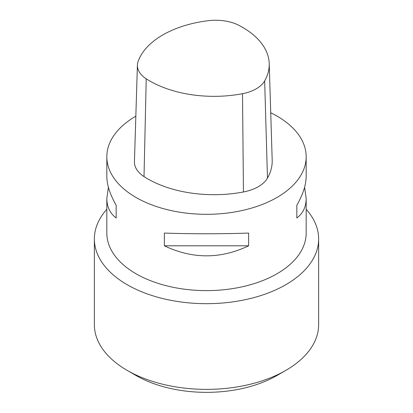 <?xml version="1.0" encoding="UTF-8"?>
<svg xmlns="http://www.w3.org/2000/svg" width="413" height="413" viewBox="0 0 413 413"><rect width="100%" height="100%" fill="white"/><g stroke="black" fill="none" stroke-linecap="round" stroke-linejoin="round"><path stroke-width="0.62" d="M270.732 112.759A99.678 57.546 180 0 1 276.984 116.079A99.678 57.546 180 0 1 306.178 156.77A99.678 57.546 180 0 1 206.5 214.316A99.678 57.546 180 0 1 106.822 156.77L106.822 176.232C106.874 184.761 109.992 194.435 116.167 205.261L116.167 217.976C109.992 213.366 106.874 206.82 106.822 198.348L108.418 187.29M116.167 217.976L116.167 205.261M164.364 233.082C192.453 234.006 220.547 234.006 248.636 233.082L248.636 245.802C220.547 259.173 192.453 259.173 164.364 245.802L164.364 233.082M248.636 245.802L164.364 245.802M304.582 187.29L306.178 198.348C306.126 206.82 303.008 213.366 296.833 217.976L296.833 205.261C303.008 194.435 306.126 184.761 306.178 176.232L306.178 156.77M296.833 205.261L296.833 217.976M106.822 156.77A99.678 57.546 180 0 1 135.836 116.182M306.178 198.348L306.178 233.066A99.678 57.546 180 0 1 206.5 290.618A99.678 57.546 180 0 1 106.822 233.066L106.822 198.348M285.796 370.409L276.984 375.494A99.678 57.546 180 0 1 136.016 375.494L127.204 370.409A112.135 64.743 0 0 0 285.796 370.409A112.135 64.743 0 0 0 318.635 324.628L318.635 238.941A112.135 64.743 180 0 1 249.411 298.754A112.135 64.743 180 0 1 127.209 284.722A112.135 64.743 180 0 1 94.365 238.941A112.135 64.743 180 0 1 106.822 209.283M94.365 238.941L94.365 324.628A112.135 64.743 0 0 0 127.204 370.409M306.178 209.283A112.135 64.743 180 0 1 318.635 238.941M138.133 61.341A90.865 52.461 180 0 1 208.611 20.65A34.795 20.087 180 0 1 238.853 25.327A90.865 52.461 180 0 1 269.214 63.545A90.865 52.461 180 0 1 264.656 80.917A34.795 20.087 180 0 1 242.514 93.699A90.865 52.461 180 0 1 146.233 78.8A34.795 20.087 180 0 1 137.41 65.073A34.795 20.087 180 0 1 138.133 61.341M137.41 65.073L134.437 161.689A37.769 21.806 0 0 0 144.013 176.594A93.839 54.175 0 0 0 243.448 191.973A37.769 21.806 0 0 0 267.479 178.101A93.839 54.175 0 0 0 272.188 160.161L269.214 63.545M267.479 178.101L264.656 80.917M144.013 176.594L146.233 78.8M243.448 191.973L242.514 93.699"/></g></svg>
